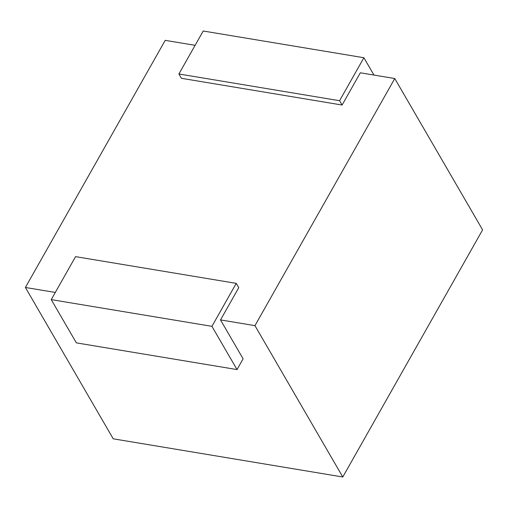 <?xml version="1.0" encoding="UTF-8"?>
<svg xmlns="http://www.w3.org/2000/svg" width="508" height="508" viewBox="0 0 508 508"><rect width="100%" height="100%" fill="white"/><g stroke="black" fill="none" stroke-linecap="round" stroke-linejoin="round"><path stroke-width="0.76" d="M237.026 369.583L243.103 358.839L220.516 319.919L238.754 287.687L236.245 283.362L211.931 326.339L237.026 369.583L76.34 342.862L51.245 299.618L211.931 326.339M236.245 283.362L75.559 256.642L51.245 299.618M55.302 292.443L25.4 287.471L113.233 438.817L342.786 476.993L482.6 229.87L394.767 78.524L360.331 72.796L342.094 105.035L339.585 100.711L363.899 57.728L373.964 75.063M195.116 45.326L165.214 40.348L25.4 287.471M339.585 100.711L178.899 73.984L181.413 78.308L342.094 105.035M394.767 78.524L254.953 325.647L220.516 319.919M254.953 325.647L342.786 476.993M178.899 73.984L203.219 31.007L363.899 57.728"/></g></svg>

